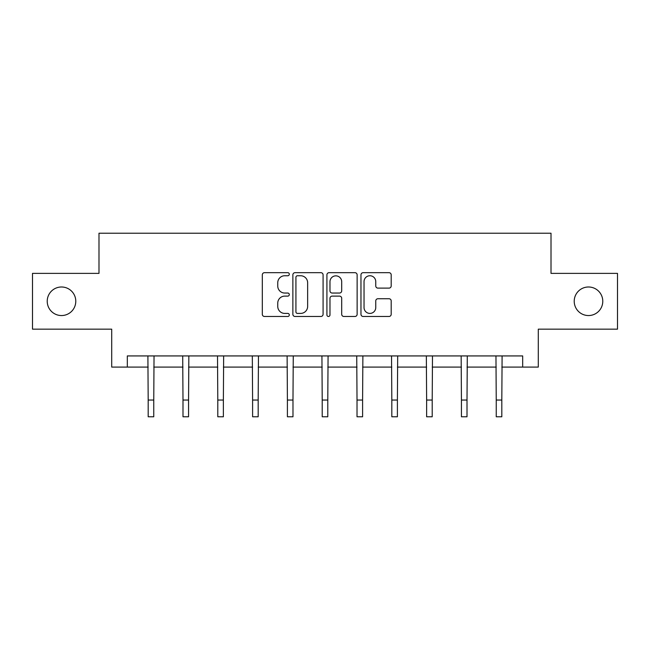 <?xml version="1.0" encoding="UTF-8"?>
<svg xmlns="http://www.w3.org/2000/svg" width="650" height="650" viewBox="0 0 650 650"><rect width="100%" height="100%" fill="white"/><g stroke="black" fill="none" stroke-linecap="round" stroke-linejoin="round"><path stroke-width="0.97" d="M289.307 274.211A1.536 1.536 0 0 0 287.771 272.675L264.501 272.675A2.194 2.194 0 0 0 262.308 274.869L262.308 314.291A2.194 2.194 0 0 0 264.501 316.477L287.771 316.477A1.536 1.536 0 0 0 289.307 314.949A1.536 1.536 0 0 0 287.771 313.414L284.757 313.414A7.012 7.012 0 0 1 277.753 306.402L277.753 303.119A7.012 7.012 0 0 1 284.757 296.116L287.771 296.116A1.536 1.536 0 0 0 289.307 294.58A1.536 1.536 0 0 0 287.771 293.044L284.757 293.044A7.012 7.012 0 0 1 277.753 286.041L277.753 282.75A7.012 7.012 0 0 1 284.757 275.746L287.771 275.746A1.536 1.536 0 0 0 289.307 274.211M574.218 301.275A14.276 14.276 0 0 0 588.494 315.551A14.276 14.276 0 0 0 602.778 301.275A14.276 14.276 0 0 0 588.494 286.991A14.276 14.276 0 0 0 574.218 301.275M47.222 301.275A14.276 14.276 0 0 0 61.506 315.551A14.276 14.276 0 0 0 75.782 301.275A14.276 14.276 0 0 0 61.506 286.991A14.276 14.276 0 0 0 47.222 301.275M389.001 288.121A2.194 2.194 0 0 0 391.194 285.927L391.194 274.869A2.194 2.194 0 0 0 389.001 272.675L363.163 272.675A2.194 2.194 0 0 0 360.969 274.869L360.969 314.291A2.194 2.194 0 0 0 363.163 316.477L389.001 316.477A2.194 2.194 0 0 0 391.194 314.291L391.194 300.926A2.194 2.194 0 0 0 389.001 298.74L377.942 298.74A2.194 2.194 0 0 0 375.757 300.926L375.757 307.556A5.858 5.858 0 0 1 369.899 313.414A5.858 5.858 0 0 1 364.041 307.556L364.041 281.604A5.858 5.858 0 0 1 369.899 275.746A5.858 5.858 0 0 1 375.757 281.604L375.757 285.927A2.194 2.194 0 0 0 377.942 288.121L389.001 288.121M127.319 367.088L127.319 355.932L522.681 355.932L522.681 367.088L538.298 367.088L538.298 329.16L617.5 329.16L617.5 273.382L551.013 273.382L551.013 233.22L98.987 233.22L98.987 273.382L32.5 273.382L32.5 329.16L111.702 329.16L111.702 367.088L148.184 367.088M323.082 274.869A2.194 2.194 0 0 0 320.897 272.675L295.051 272.675A2.194 2.194 0 0 0 292.866 274.869L292.866 314.291A2.194 2.194 0 0 0 295.051 316.477L320.897 316.477A2.194 2.194 0 0 0 323.082 314.291L323.082 274.869M329.103 272.675L354.949 272.675A2.194 2.194 0 0 1 357.134 274.869L357.134 314.291A2.194 2.194 0 0 1 354.949 316.477L343.891 316.477A2.194 2.194 0 0 1 341.697 314.291L341.697 298.301A2.194 2.194 0 0 0 339.511 296.116L332.174 296.116A2.194 2.194 0 0 0 329.981 298.301L329.981 314.949A1.536 1.536 0 0 1 328.453 316.477A1.536 1.536 0 0 1 326.918 314.949L326.918 274.869A2.194 2.194 0 0 1 329.103 272.675M153.757 367.088L182.991 367.088M188.565 367.088L217.791 367.088M223.373 367.088L252.598 367.088M258.18 367.088L287.406 367.088M292.979 367.088L322.213 367.088M327.787 367.088L357.021 367.088M362.594 367.088L391.82 367.088M397.402 367.088L426.628 367.088M432.209 367.088L461.435 367.088M467.009 367.088L496.243 367.088M501.816 367.088L522.681 367.088M297.464 275.746A1.536 1.536 0 0 0 295.929 277.274L295.929 311.878A1.536 1.536 0 0 0 297.464 313.414L300.633 313.414A7.012 7.012 0 0 0 307.645 306.402L307.645 282.75A7.012 7.012 0 0 0 300.633 275.746L297.464 275.746M341.697 281.71A5.858 5.858 0 0 0 335.839 275.852A5.858 5.858 0 0 0 329.981 281.71L329.981 290.859A2.194 2.194 0 0 0 332.174 293.044L339.511 293.044A2.194 2.194 0 0 0 341.697 290.859L341.697 281.71M147.899 355.932L148.184 400.043L153.757 400.043L154.042 355.932M148.184 400.043L148.184 416.78L153.757 416.78L153.757 400.043M182.707 355.932L182.991 400.043L188.565 400.043L188.849 355.932M182.991 400.043L182.991 416.78L188.565 416.78L188.565 400.043M217.514 355.932L217.791 400.043L223.373 400.043L223.657 355.932M217.791 400.043L217.791 416.78L223.373 416.78L223.373 400.043M252.314 355.932L252.598 400.043L258.18 400.043L258.464 355.932M252.598 400.043L252.598 416.78L258.18 416.78L258.18 400.043M287.121 355.932L287.406 400.043L292.979 400.043L293.264 355.932M287.406 400.043L287.406 416.78L292.979 416.78L292.979 400.043M321.929 355.932L322.213 400.043L327.787 400.043L328.071 355.932M322.213 400.043L322.213 416.78L327.787 416.78L327.787 400.043M356.736 355.932L357.021 400.043L362.594 400.043L362.879 355.932M357.021 400.043L357.021 416.78L362.594 416.78L362.594 400.043M391.536 355.932L391.82 400.043L397.402 400.043L397.686 355.932M391.82 400.043L391.82 416.78L397.402 416.78L397.402 400.043M426.343 355.932L426.628 400.043L432.209 400.043L432.486 355.932M426.628 400.043L426.628 416.78L432.209 416.78L432.209 400.043M461.151 355.932L461.435 400.043L467.009 400.043L467.293 355.932M461.435 400.043L461.435 416.78L467.009 416.78L467.009 400.043M495.958 355.932L496.243 400.043L501.816 400.043L502.101 355.932M496.243 400.043L496.243 416.78L501.816 416.78L501.816 400.043"/></g></svg>
